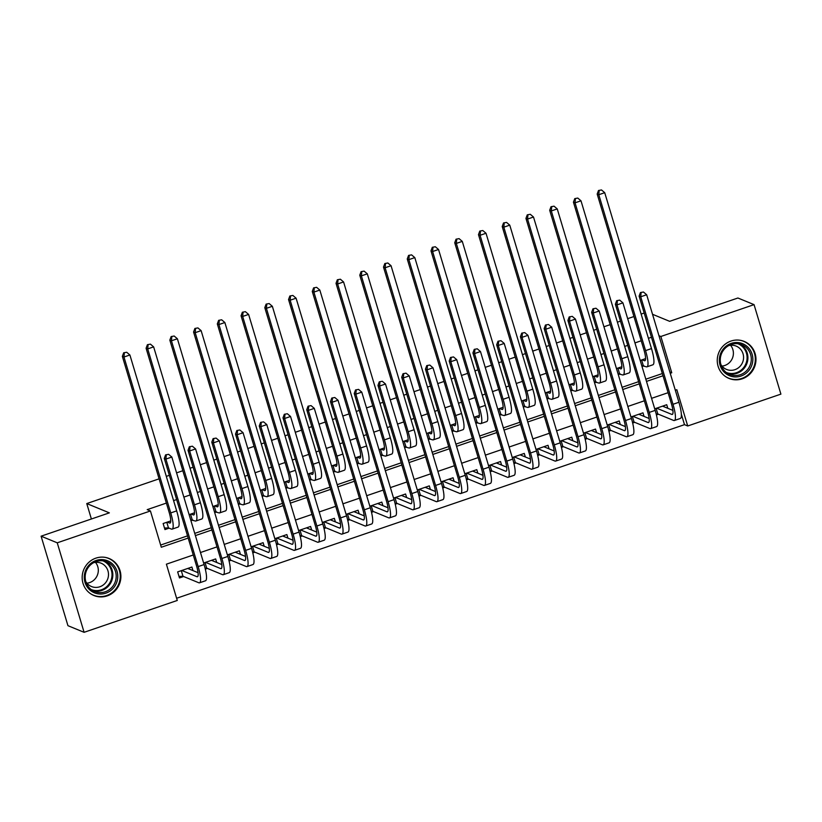 <?xml version="1.0" encoding="UTF-8"?>
<svg xmlns="http://www.w3.org/2000/svg" width="822" height="822" viewBox="0 0 822 822"><rect width="100%" height="100%" fill="white"/><g stroke="black" fill="none" stroke-linecap="round" stroke-linejoin="round"><path stroke-width="1.23" d="M95.866 558.148A20.005 19.255 -67.7 0 1 109.131 558.508A20.005 19.255 -67.7 0 1 120.865 577.547A20.005 19.255 -67.7 0 1 107.189 595.888A20.005 19.255 -67.7 0 1 93.924 595.518A20.005 19.255 -67.7 0 1 82.19 576.489A20.005 19.255 -67.7 0 1 95.866 558.148M730.953 341.068A20.005 19.255 -67.7 0 1 744.218 341.428A20.005 19.255 -67.7 0 1 755.942 360.457A20.005 19.255 -67.7 0 1 742.276 378.798A20.005 19.255 -67.7 0 1 729.001 378.439A20.005 19.255 -67.7 0 1 717.277 359.409A20.005 19.255 -67.7 0 1 730.953 341.068M652.534 314.292L669.653 321.33L737.909 298.006L754.051 304.633L780.9 394.128L687.716 425.981L676.825 389.7L675.314 390.224M176.617 598.262L684.49 424.655L687.716 425.981M193.262 554.994L166.393 564.18L177.275 600.461L84.091 632.313L57.242 542.818L150.426 510.965L161.307 547.247L188.187 538.061M57.242 542.818L41.1 536.18L67.949 625.686L84.091 632.313M170.75 520.922L163.136 523.522L164.955 529.573L169.106 528.145M194.495 512.805L189.122 514.644M218.231 504.687L212.857 506.527M241.976 496.58L236.602 498.409M265.712 488.463L260.338 490.302M289.457 480.346L284.083 482.185M313.203 472.229L307.829 474.068M336.938 464.111L331.564 465.951M360.683 456.005L355.31 457.833M384.419 447.887L379.045 449.726M408.164 439.77L402.79 441.609M431.91 431.653L426.536 433.492M455.645 423.536L450.271 425.375M479.39 415.429L474.017 417.257M503.126 407.311L497.752 409.151M526.871 399.194L521.497 401.033M550.617 391.077L545.243 392.916M574.352 382.96L568.978 384.799M598.097 374.853L592.724 376.682M621.833 366.735L616.459 368.575M656.408 414.925L658.453 414.226M632.663 423.042L634.707 422.333M608.927 431.149L610.972 430.451M585.182 439.267L587.227 438.568M561.436 447.384L563.491 446.685M537.701 455.501L539.746 454.802M513.956 463.618L516 462.909M490.22 471.725L492.265 471.027M466.475 479.843L468.519 479.144M442.729 487.96L444.784 487.261M418.994 496.077L421.039 495.378M395.248 504.194L397.293 503.496M371.513 512.301L373.558 511.603M347.768 520.418L349.812 519.72M324.022 528.536L326.077 527.837M300.287 536.653L302.332 535.954M276.541 544.77L278.586 544.072M252.806 552.877L254.851 552.178M229.061 560.994L231.105 560.296M205.315 569.112L207.37 568.413M684.49 424.655L681.335 414.165M667.803 408.298L666.724 404.722L654.723 408.832M644.058 416.415L642.989 412.839L630.977 416.949M620.312 424.522L619.243 420.956L607.232 425.066M596.577 432.639L595.508 429.074L583.497 433.173M572.831 440.756L571.763 437.191L559.751 441.291M549.096 448.874L548.017 445.298L536.016 449.408M525.35 456.991L524.282 453.415L512.27 457.525M501.605 465.098L500.536 461.532L488.525 465.642M477.87 473.215L476.801 469.65L464.79 473.749M454.124 481.332L453.056 477.767L441.044 481.867M430.389 489.45L429.31 485.884L417.309 489.984M406.643 497.567L405.575 493.991L393.563 498.101M382.898 505.674L381.829 502.108L369.818 506.218M359.163 513.791L358.094 510.226L346.083 514.325M335.417 521.908L334.349 518.343L322.337 522.443M311.682 530.026L310.603 526.46L298.602 530.56M287.936 538.143L286.868 534.567L274.856 538.677M264.191 546.25L263.122 542.684L251.111 546.794M240.456 554.367L239.387 550.802L227.375 554.901M216.71 562.484L215.641 558.919L203.63 563.019M192.975 570.602L191.896 567.036L177.655 571.896L179.473 577.948L183.625 576.53M651.466 337.267L648.414 338.315M641.201 340.781L634.944 342.918M627.72 345.384L624.679 346.422M617.456 348.898L611.198 351.035M603.985 353.501L600.933 354.539M593.72 357.005L587.463 359.152M580.24 361.618L577.198 362.656M569.975 365.122L563.717 367.259M556.504 369.736L553.453 370.773M546.24 373.239L539.982 375.377M532.759 377.843L529.707 378.891M522.494 381.357L516.237 383.494M509.013 385.96L505.972 387.008M498.749 389.474L492.491 391.611M485.278 394.077L482.226 395.115M475.013 397.581L468.756 399.728M461.532 402.194L458.491 403.232M451.268 405.698L445.01 407.835M437.797 410.312L434.746 411.349M427.532 413.815L421.275 415.953M414.052 418.419L411 419.467M403.787 421.933L397.529 424.07M390.306 426.536L387.265 427.584M380.041 430.05L373.784 432.187M366.571 434.653L363.519 435.691M356.306 438.157L350.049 440.304M342.825 442.77L339.784 443.808M332.561 446.274L326.303 448.411M319.09 450.888L316.038 451.925M308.825 454.391L302.568 456.529M295.345 458.995L292.293 460.043M285.08 462.509L278.822 464.646M271.599 467.112L268.558 468.16M261.334 470.626L255.077 472.763M247.864 475.229L244.812 476.267M237.599 478.743L231.342 480.88M224.118 483.346L221.077 484.384M213.854 486.85L207.596 488.987M200.383 491.464L197.331 492.501M190.118 494.967L183.861 497.105M176.638 499.571L173.586 500.619M166.373 503.085L147.2 509.64L150.426 510.965M160.65 545.048L187.519 535.862M194.742 533.386L211.264 527.745M218.488 525.279L235.01 519.627M242.223 517.161L258.745 511.51M265.968 509.044L282.491 503.393M289.704 500.927L306.226 495.286M313.449 492.81L329.971 487.169M337.195 484.703L353.717 479.051M360.93 476.585L377.452 470.934M384.675 468.468L401.198 462.817M408.411 460.351L424.933 454.71M432.156 452.234L448.678 446.593M455.902 444.127L472.424 438.475M479.637 436.009L496.159 430.358M503.383 427.892L519.905 422.241M527.118 419.775L543.64 414.134M550.863 411.658L567.386 406.017M574.609 403.551L591.131 397.899M598.344 395.433L614.866 389.782M622.09 387.316L638.612 381.665M645.825 379.199L662.347 373.548M645.578 358.618L640.204 360.457M642.023 366.499L643.934 365.841M618.278 374.616L620.199 373.959M594.532 382.733L596.453 382.076M570.797 390.851L572.718 390.193M547.051 398.958L548.973 398.31M523.316 407.075L525.227 406.417M499.571 415.192L501.492 414.535M475.825 423.309L477.746 422.652M452.09 431.427L454.011 430.769M428.344 439.534L430.266 438.886M404.609 447.651L406.52 446.993M380.863 455.768L382.785 455.111M357.118 463.885L359.039 463.228M333.383 472.003L335.304 471.345M309.637 480.12L311.559 479.462M285.902 488.227L287.813 487.569M262.156 496.344L264.078 495.687M238.411 504.461L240.332 503.804M214.676 512.579L216.597 511.921M190.93 520.696L192.851 520.038M41.1 536.18L109.357 512.856L86.762 503.567L91.386 518.99M86.762 503.567L159.098 478.836M166.321 476.37L169.363 475.332M176.586 472.866L182.844 470.718M190.057 468.252L193.108 467.215M200.321 464.749L206.579 462.611M213.802 460.145L216.844 459.097M224.067 456.631L230.324 454.494M237.537 452.028L240.589 450.98M247.802 448.514L254.06 446.377M261.283 443.911L264.335 442.873M271.548 440.397L277.805 438.26M285.029 435.794L288.07 434.756M295.293 432.29L301.551 430.142M308.764 427.676L311.815 426.639M319.028 424.173L325.286 422.035M332.509 419.569L335.551 418.521M342.774 416.055L349.031 413.918M356.245 411.452L359.296 410.404M366.509 407.938L372.767 405.801M379.99 403.335L383.042 402.297M390.255 399.821L396.512 397.684M403.736 395.218L406.777 394.18M414 391.714L420.258 389.566M427.471 387.1L430.523 386.063M437.736 383.597L443.993 381.459M451.216 378.983L454.258 377.945M461.481 375.479L467.739 373.342M474.952 370.876L478.003 369.828M485.216 367.362L491.474 365.225M498.697 362.759L501.749 361.711M508.962 359.245L515.219 357.108M522.443 354.642L525.484 353.604M532.707 351.138L538.965 348.99M546.178 346.524L549.23 345.487M556.443 343.021L562.7 340.883M569.923 338.407L572.965 337.369M580.188 334.903L586.446 332.766M593.659 330.3L596.71 329.252M603.923 326.786L610.181 324.649M617.404 322.183L620.456 321.135M627.669 318.669L633.926 316.532M641.15 314.066L644.191 313.028M658.956 335.705L660.867 336.486L754.051 304.633M670.228 373.291L671.749 372.767L660.867 336.486M195.4 535.595L211.922 529.943M219.145 527.477L235.667 521.826M242.891 519.36L259.413 513.719M266.626 511.253L283.148 505.602M290.372 503.136L306.894 497.485M314.107 495.019L330.629 489.367M337.852 486.901L354.374 481.25M361.598 478.784L378.12 473.143M385.333 470.677L401.855 465.026M409.079 462.56L425.601 456.909M432.814 454.443L449.336 448.791M456.559 446.325L473.082 440.674M480.305 438.208L496.827 432.567M504.04 430.091L520.562 424.45M527.786 421.984L544.308 416.333M551.521 413.867L568.043 408.215M575.266 405.749L591.789 400.098M599.012 397.632L615.534 391.991M622.747 389.515L639.269 383.874M646.493 381.408L663.015 375.757M668.091 392.69L651.569 398.341M644.356 400.807L627.833 406.448M620.61 408.924L604.088 414.565M596.864 417.031L580.342 422.683M573.129 425.149L556.607 430.8M549.384 433.266L532.862 438.917M525.648 441.383L509.126 447.024M501.903 449.5L485.381 455.141M478.157 457.607L461.635 463.259M454.422 465.725L437.9 471.376M430.677 473.842L414.154 479.493M406.941 481.959L390.419 487.6M383.196 490.076L366.674 495.717M359.45 498.183L342.928 503.835M335.715 506.301L319.193 511.952M311.97 514.418L295.447 520.069M288.234 522.535L271.712 528.176M264.489 530.652L247.967 536.293M240.743 538.759L224.221 544.411M217.008 546.877L200.486 552.528M669.838 371.986L671.749 372.767M642.126 359.8L644.356 360.714A12.823 2.672 -108.9 0 0 644.869 360.755A12.823 2.672 -108.9 0 0 643.955 349.946L597.183 194.054L598.498 190.499L601.519 189.954L598.498 190.499M601.519 189.954L604.725 192.687L598.796 194.711L645.568 350.614A19.235 4.007 71.1 0 1 646.945 366.828A19.235 4.007 71.1 0 1 646.164 366.756L641.756 365.636M604.725 192.687L651.497 348.579A19.235 4.007 71.1 0 1 652.884 364.793L646.945 366.828M599.146 190.766L598.796 194.711L597.183 194.054M641.612 359.974L643.287 365.574M663.436 405.852L663.662 406.592M643.462 292.016L640.441 292.56L643.462 292.016L646.667 294.749L640.728 296.773L672.992 404.29A19.235 4.007 71.1 0 1 674.369 420.504A19.235 4.007 71.1 0 1 673.588 420.443L657.806 413.959L656.182 414.021M662.573 406.15L672.879 410.384M656.634 408.174L671.779 414.401A12.823 2.672 -108.9 0 0 672.293 414.442A12.823 2.672 -108.9 0 0 671.379 403.633L639.115 296.115L640.441 292.56M646.667 294.749L678.921 402.266A19.235 4.007 71.1 0 1 680.308 418.48L674.369 420.504M641.088 292.827L640.728 296.773L639.115 296.115M656.12 408.349L657.806 413.959M731.2 343.391A17.313 16.666 -67.7 0 1 752.12 354.241A17.313 16.666 -67.7 0 1 740.992 376.044A17.313 16.666 -67.7 0 1 720.072 365.204A17.313 16.666 -67.7 0 1 731.2 343.391M740.303 374.709A16.029 15.423 112.3 0 0 751.267 360.015A16.029 15.423 112.3 0 0 741.865 344.757A16.029 15.423 112.3 0 0 731.241 344.469A16.029 15.423 112.3 0 0 720.278 359.163A16.029 15.423 112.3 0 0 729.679 374.421A16.029 15.423 112.3 0 0 740.303 374.709M730.553 345.271A12.628 12.145 -67.7 0 1 721.993 366.098M728.682 345.61A12.628 12.145 -67.7 0 1 743.561 358.104A12.628 12.145 -67.7 0 1 720.904 364.547M725.035 376.199A19.882 19.132 112.3 0 0 728.539 378.11A19.882 19.132 112.3 0 0 741.721 378.469A19.882 19.132 112.3 0 0 755.305 360.242A19.882 19.132 112.3 0 0 743.653 341.336A19.882 19.132 112.3 0 0 739.821 340.226M112.439 563.892A17.313 16.666 -67.7 0 1 113.272 588.203A17.313 16.666 -67.7 0 1 89.577 589.713A17.313 16.666 -67.7 0 1 88.755 565.402A17.313 16.666 -67.7 0 1 112.439 563.892M90.101 588.624A16.029 15.423 112.3 0 0 94.592 591.501A16.029 15.423 112.3 0 0 113.693 585.007A16.029 15.423 112.3 0 0 111.268 564.724A16.029 15.423 112.3 0 0 106.788 561.847A16.029 15.423 112.3 0 0 87.687 568.331A16.029 15.423 112.3 0 0 90.101 588.624M95.475 562.361A12.628 12.145 -67.7 0 1 86.916 583.178M93.605 562.69A12.628 12.145 -67.7 0 1 106.521 581.421A12.628 12.145 -67.7 0 1 85.817 581.627M89.947 593.289A19.882 19.132 112.3 0 0 93.451 595.19A19.882 19.132 112.3 0 0 117.135 587.144A19.882 19.132 112.3 0 0 114.135 561.981A19.882 19.132 112.3 0 0 108.566 558.415A19.882 19.132 112.3 0 0 104.743 557.306M618.38 367.917L620.61 368.831A12.823 2.672 -108.9 0 0 621.134 368.873A12.823 2.672 -108.9 0 0 620.209 358.063L573.437 202.161L574.763 198.616L577.784 198.061L574.763 198.616M577.784 198.061L580.99 200.804L575.051 202.829L621.822 358.721A19.235 4.007 71.1 0 1 623.199 374.935A19.235 4.007 71.1 0 1 622.429 374.873L618.021 373.753M580.99 200.804L627.761 356.697A19.235 4.007 71.1 0 1 629.138 372.911L623.199 374.935M575.4 198.873L575.051 202.829L573.437 202.161M617.867 368.092L619.552 373.691M594.645 376.024L596.864 376.949A12.823 2.672 -108.9 0 0 597.389 376.99A12.823 2.672 -108.9 0 0 596.464 366.18L549.692 210.278L551.017 206.723L554.038 206.178L551.017 206.723M554.038 206.178L557.244 208.911L551.315 210.946L598.077 366.838A19.235 4.007 71.1 0 1 599.464 383.052A19.235 4.007 71.1 0 1 598.683 382.99L594.275 381.87M557.244 208.911L604.016 364.814A19.235 4.007 71.1 0 1 605.393 381.028L599.464 383.052M551.665 206.99L551.315 210.946L549.692 210.278M594.121 376.209L595.806 381.809M570.9 384.141L573.129 385.056A12.823 2.672 -108.9 0 0 573.643 385.097A12.823 2.672 -108.9 0 0 572.729 374.287L525.957 218.395L527.272 214.84L530.293 214.295L527.272 214.84M530.293 214.295L533.509 217.029L527.57 219.063L574.342 374.955A19.235 4.007 71.1 0 1 575.719 391.169A19.235 4.007 71.1 0 1 574.938 391.108L570.54 389.988M533.509 217.029L580.281 372.931A19.235 4.007 71.1 0 1 581.657 389.145L575.719 391.169M527.919 215.107L527.57 219.063L525.957 218.395M570.386 384.316L572.061 389.926M547.154 392.258L549.384 393.173A12.823 2.672 -108.9 0 0 549.908 393.214A12.823 2.672 -108.9 0 0 548.983 382.405L502.211 226.512L503.537 222.957L506.558 222.413L503.537 222.957M506.558 222.413L509.763 225.146L503.824 227.17L550.596 383.073A19.235 4.007 71.1 0 1 551.983 399.287A19.235 4.007 71.1 0 1 551.202 399.225L546.794 398.095M509.763 225.146L556.535 381.038A19.235 4.007 71.1 0 1 557.912 397.252L551.983 399.287M504.184 223.224L503.824 227.17L502.211 226.512M546.64 392.433L548.325 398.043M639.691 413.969L639.917 414.709M619.716 300.122L616.695 300.677L619.716 300.122L622.922 302.866L616.993 304.89L649.246 412.408A19.235 4.007 71.1 0 1 650.634 428.622A19.235 4.007 71.1 0 1 649.853 428.56L634.06 422.066L632.447 422.138M638.828 414.257L649.133 418.501M632.899 416.292L648.034 422.518A12.823 2.672 -108.9 0 0 648.558 422.559A12.823 2.672 -108.9 0 0 647.633 411.75L615.38 304.222L616.695 300.677M622.922 302.866L655.185 410.384A19.235 4.007 71.1 0 1 656.562 426.597L650.634 428.622M617.343 300.934L616.993 304.89L615.38 304.222M632.385 416.466L634.06 422.066M615.955 422.087L616.171 422.827M595.981 308.24L592.96 308.784L595.981 308.24L599.187 310.973L593.248 313.007L625.511 420.525A19.235 4.007 71.1 0 1 626.888 436.739A19.235 4.007 71.1 0 1 626.107 436.677L610.325 430.183L608.701 430.245M615.092 422.374L625.398 426.618M609.153 424.409L624.288 430.625A12.823 2.672 -108.9 0 0 624.812 430.666A12.823 2.672 -108.9 0 0 623.888 419.857L591.635 312.339L592.96 308.784M599.187 310.973L631.44 418.501A19.235 4.007 71.1 0 1 632.827 434.715L626.888 436.739M593.607 309.051L593.248 313.007L591.635 312.339M608.64 424.584L610.325 430.183M592.21 430.194L592.436 430.944M572.235 316.357L569.214 316.902L572.235 316.357L575.441 319.09L569.512 321.125L601.766 428.642A19.235 4.007 71.1 0 1 603.143 444.856A19.235 4.007 71.1 0 1 602.362 444.794L586.579 438.301L584.966 438.362M591.347 430.492L601.653 434.725M585.418 432.526L600.553 438.743A12.823 2.672 -108.9 0 0 601.067 438.784A12.823 2.672 -108.9 0 0 600.152 427.974L567.899 320.457L569.214 316.902M575.441 319.09L607.705 426.608A19.235 4.007 71.1 0 1 609.081 442.822L603.143 444.856M569.862 317.169L569.512 321.125L567.899 320.457M584.894 432.701L586.579 438.301M568.475 438.311L568.69 439.051M548.49 324.474L545.479 325.019L548.49 324.474L551.706 327.207L545.767 329.232L578.02 436.759A19.235 4.007 71.1 0 1 579.407 452.973A19.235 4.007 71.1 0 1 578.626 452.901L562.834 446.418L561.221 446.48M567.612 438.609L577.917 442.842M561.673 440.633L576.808 446.86A12.823 2.672 -108.9 0 0 577.332 446.901A12.823 2.672 -108.9 0 0 576.407 436.092L544.154 328.574L545.479 325.019M551.706 327.207L583.959 434.725A19.235 4.007 71.1 0 1 585.336 450.939L579.407 452.973M546.116 325.286L545.767 329.232L544.154 328.574M561.159 440.818L562.834 446.418M523.419 400.376L525.648 401.29A12.823 2.672 -108.9 0 0 526.162 401.331A12.823 2.672 -108.9 0 0 525.248 390.522L478.476 234.63L479.791 231.074L482.812 230.53L479.791 231.074M482.812 230.53L486.018 233.263L480.089 235.287L526.861 391.19A19.235 4.007 71.1 0 1 528.238 407.404A19.235 4.007 71.1 0 1 527.457 407.342L523.049 406.212M486.018 233.263L532.79 389.155A19.235 4.007 71.1 0 1 534.177 405.369L528.238 407.404M480.438 231.342L480.089 235.287L478.476 234.63M522.905 400.55L524.58 406.15M544.729 446.428L544.955 447.168M524.755 332.591L521.734 333.136L524.755 332.591L527.96 335.325L522.021 337.349L554.285 444.866A19.235 4.007 71.1 0 1 555.662 461.08A19.235 4.007 71.1 0 1 554.881 461.019L539.098 454.535L537.475 454.597M543.866 446.726L554.172 450.959M537.927 448.75L553.072 454.977A12.823 2.672 -108.9 0 0 553.586 455.018A12.823 2.672 -108.9 0 0 552.672 444.209L520.408 336.691L521.734 333.136M527.96 335.325L560.214 442.842A19.235 4.007 71.1 0 1 561.601 459.056L555.662 461.08M522.381 333.403L522.021 337.349L520.408 336.691M537.413 448.925L539.098 454.535M499.673 408.493L501.903 409.407A12.823 2.672 -108.9 0 0 502.427 409.448A12.823 2.672 -108.9 0 0 501.502 398.639L454.73 242.737L456.056 239.192L459.077 238.637L456.056 239.192M459.077 238.637L462.283 241.38L456.344 243.404L503.115 399.297A19.235 4.007 71.1 0 1 504.492 415.511A19.235 4.007 71.1 0 1 503.722 415.449L499.314 414.329M462.283 241.38L509.054 397.273A19.235 4.007 71.1 0 1 510.431 413.487L504.492 415.511M456.693 239.449L456.344 243.404L454.73 242.737M499.16 408.668L500.845 414.267M520.984 454.545L521.21 455.285M501.009 340.698L497.988 341.253L501.009 340.698L504.215 343.442L498.286 345.466L530.539 452.984A19.235 4.007 71.1 0 1 531.926 469.198A19.235 4.007 71.1 0 1 531.146 469.136L515.353 462.642L513.74 462.714M520.12 454.833L530.426 459.077M514.192 456.868L529.327 463.094A12.823 2.672 -108.9 0 0 529.851 463.135A12.823 2.672 -108.9 0 0 528.926 452.326L496.673 344.808L497.988 341.253M504.215 343.442L536.478 450.959A19.235 4.007 71.1 0 1 537.855 467.173L531.926 469.198M498.635 341.51L498.286 345.466L496.673 344.808M513.678 457.042L515.353 462.642M475.938 416.6L478.157 417.525A12.823 2.672 -108.9 0 0 478.681 417.566A12.823 2.672 -108.9 0 0 477.757 406.756L430.985 250.854L432.31 247.299L435.331 246.754L432.31 247.299M435.331 246.754L438.537 249.487L432.608 251.522L479.37 407.414A19.235 4.007 71.1 0 1 480.757 423.628A19.235 4.007 71.1 0 1 479.976 423.566L475.568 422.446M438.537 249.487L485.309 405.39A19.235 4.007 71.1 0 1 486.696 421.604L480.757 423.628M432.958 247.566L432.608 251.522L430.985 250.854M475.414 416.785L477.099 422.385M497.248 462.663L497.464 463.403M477.274 348.816L474.253 349.36L477.274 348.816L480.48 351.549L474.541 353.583L506.804 461.101A19.235 4.007 71.1 0 1 508.181 477.315A19.235 4.007 71.1 0 1 507.4 477.253L491.618 470.759L489.994 470.821M496.385 462.95L506.691 467.194M490.446 464.985L505.581 471.201A12.823 2.672 -108.9 0 0 506.105 471.242A12.823 2.672 -108.9 0 0 505.191 460.433L472.927 352.915L474.253 349.36M480.48 351.549L512.733 459.077A19.235 4.007 71.1 0 1 514.12 475.291L508.181 477.315M474.9 349.627L474.541 353.583L472.927 352.915M489.933 465.16L491.618 470.759M452.192 424.717L454.422 425.632A12.823 2.672 -108.9 0 0 454.936 425.673A12.823 2.672 -108.9 0 0 454.021 414.863L407.25 258.971L408.565 255.416L411.586 254.871L408.565 255.416M411.586 254.871L414.802 257.605L408.863 259.639L455.635 415.531A19.235 4.007 71.1 0 1 457.011 431.745A19.235 4.007 71.1 0 1 456.231 431.684L451.833 430.564M414.802 257.605L461.574 413.507A19.235 4.007 71.1 0 1 462.95 429.721L457.011 431.745M409.212 255.683L408.863 259.639L407.25 258.971M451.679 424.892L453.354 430.502M473.503 470.77L473.729 471.52M453.528 356.933L450.507 357.478L453.528 356.933L456.734 359.666L450.805 361.701L483.059 469.218A19.235 4.007 71.1 0 1 484.435 485.432A19.235 4.007 71.1 0 1 483.655 485.37L467.872 478.877L466.259 478.938M472.64 471.068L482.946 475.301M466.711 473.102L481.846 479.318A12.823 2.672 -108.9 0 0 482.36 479.36A12.823 2.672 -108.9 0 0 481.445 468.55L449.192 361.033L450.507 357.478M456.734 359.666L488.998 467.184A19.235 4.007 71.1 0 1 490.374 483.398L484.435 485.432M451.155 357.745L450.805 361.701L449.192 361.033M466.187 473.277L467.872 478.877M428.447 432.834L430.677 433.749A12.823 2.672 -108.9 0 0 431.201 433.79A12.823 2.672 -108.9 0 0 430.276 422.981L383.504 267.088L384.83 263.533L387.85 262.989L384.83 263.533M387.85 262.989L391.056 265.722L385.117 267.746L431.889 423.649A19.235 4.007 71.1 0 1 433.276 439.862A19.235 4.007 71.1 0 1 432.495 439.801L428.087 438.671M391.056 265.722L437.828 421.614A19.235 4.007 71.1 0 1 439.205 437.828L433.276 439.862M385.477 263.8L385.117 267.746L383.504 267.088M427.933 433.009L429.618 438.619M404.712 440.952L406.941 441.866A12.823 2.672 -108.9 0 0 407.455 441.907A12.823 2.672 -108.9 0 0 406.541 431.098L359.769 275.206L361.084 271.65L364.105 271.106L361.084 271.65M364.105 271.106L367.311 273.839L361.382 275.863L408.154 431.766A19.235 4.007 71.1 0 1 409.531 447.98A19.235 4.007 71.1 0 1 408.75 447.918L404.342 446.788M367.311 273.839L414.083 429.731A19.235 4.007 71.1 0 1 415.47 445.945L409.531 447.98M361.731 271.918L361.382 275.863L359.769 275.206M404.198 441.126L405.873 446.726M380.966 449.069L383.196 449.983A12.823 2.672 -108.9 0 0 383.72 450.024A12.823 2.672 -108.9 0 0 382.795 439.215L336.023 283.313L337.349 279.768L340.37 279.213L337.349 279.768M340.37 279.213L343.575 281.956L337.637 283.98L384.408 439.873A19.235 4.007 71.1 0 1 385.785 456.087A19.235 4.007 71.1 0 1 385.015 456.025L380.607 454.905M343.575 281.956L390.347 437.849A19.235 4.007 71.1 0 1 391.724 454.063L385.785 456.087M337.986 280.025L337.637 283.98L336.023 283.313M380.452 449.244L382.138 454.843M357.231 457.186L359.45 458.101A12.823 2.672 -108.9 0 0 359.974 458.142A12.823 2.672 -108.9 0 0 359.05 447.332L312.278 291.43L313.603 287.875L316.624 287.33L313.603 287.875M316.624 287.33L319.83 290.063L313.901 292.098L360.663 447.99A19.235 4.007 71.1 0 1 362.05 464.204A19.235 4.007 71.1 0 1 361.269 464.142L356.861 463.022M319.83 290.063L366.602 445.966A19.235 4.007 71.1 0 1 367.989 462.18L362.05 464.204M314.251 288.142L313.901 292.098L312.278 291.43M356.707 457.361L358.392 462.961M333.485 465.293L335.715 466.208A12.823 2.672 -108.9 0 0 336.229 466.259A12.823 2.672 -108.9 0 0 335.314 455.439L288.543 299.547L289.858 295.992L292.879 295.447L289.858 295.992M292.879 295.447L296.095 298.18L290.156 300.215L336.928 456.107A19.235 4.007 71.1 0 1 338.304 472.321A19.235 4.007 71.1 0 1 337.523 472.26L333.126 471.14M296.095 298.18L342.866 454.083A19.235 4.007 71.1 0 1 344.243 470.297L338.304 472.321M290.505 296.259L290.156 300.215L288.543 299.547M332.972 465.478L334.646 471.078M309.74 473.41L311.97 474.325A12.823 2.672 -108.9 0 0 312.494 474.366A12.823 2.672 -108.9 0 0 311.569 463.557L264.797 307.664L266.123 304.109L269.143 303.565L266.123 304.109M269.143 303.565L272.349 306.298L266.41 308.322L313.182 464.225A19.235 4.007 71.1 0 1 314.569 480.438A19.235 4.007 71.1 0 1 313.788 480.377L309.38 479.247M272.349 306.298L319.121 462.19A19.235 4.007 71.1 0 1 320.498 478.404L314.569 480.438M266.77 304.376L266.41 308.322L264.797 307.664M309.226 473.585L310.911 479.195M286.005 481.528L288.234 482.442A12.823 2.672 -108.9 0 0 288.748 482.483A12.823 2.672 -108.9 0 0 287.834 471.674L241.062 315.782L242.377 312.226L245.398 311.682L242.377 312.226M245.398 311.682L248.604 314.415L242.675 316.439L289.447 472.342A19.235 4.007 71.1 0 1 290.824 488.556A19.235 4.007 71.1 0 1 290.043 488.494L285.635 487.364M248.604 314.415L295.375 470.307A19.235 4.007 71.1 0 1 296.763 486.521L290.824 488.556M243.024 312.494L242.675 316.439L241.062 315.782M285.491 481.702L287.166 487.302M262.259 489.645L264.489 490.559A12.823 2.672 -108.9 0 0 265.013 490.6A12.823 2.672 -108.9 0 0 264.088 479.791L217.316 323.899L218.642 320.344L221.663 319.789L218.642 320.344M221.663 319.789L224.868 322.532L218.929 324.556L265.701 480.449A19.235 4.007 71.1 0 1 267.078 496.663A19.235 4.007 71.1 0 1 266.307 496.601L261.899 495.481M224.868 322.532L271.64 478.425A19.235 4.007 71.1 0 1 273.017 494.639L267.078 496.663M219.279 320.601L218.929 324.556L217.316 323.899M261.745 489.82L263.43 495.419M238.524 497.762L240.743 498.677A12.823 2.672 -108.9 0 0 241.267 498.718A12.823 2.672 -108.9 0 0 240.343 487.908L193.571 332.006L194.896 328.451L197.917 327.906L194.896 328.451M197.917 327.906L201.123 330.639L195.194 332.674L241.956 488.566A19.235 4.007 71.1 0 1 243.343 504.78A19.235 4.007 71.1 0 1 242.562 504.718L238.154 503.598M201.123 330.639L247.895 486.542A19.235 4.007 71.1 0 1 249.282 502.756L243.343 504.78M195.544 328.718L195.194 332.674L193.571 332.006M238 497.937L239.685 503.537M214.778 505.869L217.008 506.784A12.823 2.672 -108.9 0 0 217.522 506.835A12.823 2.672 -108.9 0 0 216.607 496.026L169.835 340.123L171.151 336.568L174.172 336.023L171.151 336.568M174.172 336.023L177.388 338.756L171.449 340.791L218.22 496.683A19.235 4.007 71.1 0 1 219.597 512.897A19.235 4.007 71.1 0 1 218.816 512.836L214.419 511.716M177.388 338.756L224.159 494.659A19.235 4.007 71.1 0 1 225.536 510.873L219.597 512.897M171.798 336.835L171.449 340.791L169.835 340.123M214.265 506.054L215.939 511.654M191.033 513.986L193.262 514.901A12.823 2.672 -108.9 0 0 193.787 514.942A12.823 2.672 -108.9 0 0 192.862 504.133L146.09 348.24L147.415 344.685L150.436 344.141L147.415 344.685M150.436 344.141L153.642 346.874L147.703 348.908L194.475 504.8A19.235 4.007 71.1 0 1 195.862 521.014A19.235 4.007 71.1 0 1 195.081 520.953L190.673 519.823M153.642 346.874L200.414 502.766A19.235 4.007 71.1 0 1 201.791 518.98L195.862 521.014M148.063 344.952L147.703 348.908L146.09 348.24M190.519 514.161L192.204 519.771M167.298 522.104L169.527 523.018A12.823 2.672 -108.9 0 0 170.041 523.059A12.823 2.672 -108.9 0 0 169.127 512.25L122.355 356.358L123.67 352.802L126.691 352.258L123.67 352.802M126.691 352.258L129.897 354.991L123.968 357.015L170.74 512.918A19.235 4.007 71.1 0 1 172.117 529.132A19.235 4.007 71.1 0 1 171.336 529.07L168.459 527.888L164.492 528.043M129.897 354.991L176.668 510.883A19.235 4.007 71.1 0 1 178.055 527.097L172.117 529.132M124.317 353.07L123.968 357.015L122.355 356.358M166.784 522.278L168.459 527.888M449.768 478.887L449.983 479.627M429.783 365.05L426.772 365.595L429.783 365.05L432.999 367.783L427.06 369.818L459.313 477.335A19.235 4.007 71.1 0 1 460.7 493.549A19.235 4.007 71.1 0 1 459.919 493.488L444.127 486.994L442.513 487.056M448.904 479.185L459.21 483.418M442.966 481.209L458.101 487.436A12.823 2.672 -108.9 0 0 458.625 487.477A12.823 2.672 -108.9 0 0 457.7 476.668L425.447 369.15L426.772 365.595M432.999 367.783L465.252 475.301A19.235 4.007 71.1 0 1 466.629 491.515L460.7 493.549M427.409 365.862L427.06 369.818L425.447 369.15M442.452 481.394L444.127 486.994M426.022 487.004L426.248 487.744M406.047 373.167L403.027 373.712L406.047 373.167L409.253 375.901L403.314 377.925L435.578 485.442A19.235 4.007 71.1 0 1 436.955 501.656A19.235 4.007 71.1 0 1 436.174 501.595L420.391 495.111L418.768 495.173M425.159 487.302L435.465 491.535M419.22 489.326L434.365 495.553A12.823 2.672 -108.9 0 0 434.879 495.594A12.823 2.672 -108.9 0 0 433.965 484.785L401.701 377.267L403.027 373.712M409.253 375.901L441.506 483.418A19.235 4.007 71.1 0 1 442.894 499.632L436.955 501.656M403.674 373.979L403.314 377.925L401.701 377.267M418.706 489.501L420.391 495.111M402.277 495.121L402.503 495.861M382.302 381.274L379.281 381.829L382.302 381.274L385.508 384.018L379.579 386.042L411.832 493.56A19.235 4.007 71.1 0 1 413.219 509.774A19.235 4.007 71.1 0 1 412.439 509.712L396.646 503.228L395.033 503.29M401.413 495.419L411.719 499.653M395.485 497.444L410.62 503.67A12.823 2.672 -108.9 0 0 411.144 503.711A12.823 2.672 -108.9 0 0 410.219 492.902L377.966 385.384L379.281 381.829M385.508 384.018L417.771 491.535A19.235 4.007 71.1 0 1 419.148 507.749L413.219 509.774M379.928 382.086L379.579 386.042L377.966 385.384M394.971 497.618L396.646 503.228M378.541 503.239L378.757 503.978M358.567 389.392L355.546 389.936L358.567 389.392L361.772 392.125L355.834 394.159L388.097 501.677A19.235 4.007 71.1 0 1 389.474 517.891A19.235 4.007 71.1 0 1 388.693 517.829L372.911 511.335L371.287 511.397M377.678 503.526L387.984 507.77M371.739 505.561L386.885 511.777A12.823 2.672 -108.9 0 0 387.398 511.818A12.823 2.672 -108.9 0 0 386.484 501.009L354.22 393.491L355.546 389.936M361.772 392.125L394.026 499.653A19.235 4.007 71.1 0 1 395.413 515.867L389.474 517.891M356.193 390.203L355.834 394.159L354.22 393.491M371.225 505.736L372.911 511.335M354.796 511.346L355.022 512.096M334.821 397.509L331.8 398.053L334.821 397.509L338.027 400.242L332.098 402.277L364.352 509.794A19.235 4.007 71.1 0 1 365.728 526.008A19.235 4.007 71.1 0 1 364.947 525.946L349.165 519.453L347.552 519.514M353.933 511.644L364.238 515.877M348.004 513.678L363.139 519.894A12.823 2.672 -108.9 0 0 363.663 519.936A12.823 2.672 -108.9 0 0 362.738 509.126L330.485 401.609L331.8 398.053M338.027 400.242L370.29 507.76A19.235 4.007 71.1 0 1 371.667 523.974L365.728 526.008M332.448 398.321L332.098 402.277L330.485 401.609M347.48 513.853L349.165 519.453M331.06 519.463L331.276 520.203M311.076 405.626L308.065 406.171L311.076 405.626L314.292 408.359L308.353 410.394L340.606 517.911A19.235 4.007 71.1 0 1 341.993 534.125A19.235 4.007 71.1 0 1 341.212 534.064L325.42 527.57L323.806 527.632M330.197 519.761L340.503 523.994M324.258 521.785L339.394 528.012A12.823 2.672 -108.9 0 0 339.918 528.053A12.823 2.672 -108.9 0 0 338.993 517.244L306.74 409.726L308.065 406.171M314.292 408.359L346.545 515.877A19.235 4.007 71.1 0 1 347.922 532.091L341.993 534.125M308.702 406.438L308.353 410.394L306.74 409.726M323.745 521.97L325.42 527.57M307.315 527.58L307.541 528.32M287.34 413.743L284.32 414.288L287.34 413.743L290.546 416.477L284.607 418.501L316.871 526.018A19.235 4.007 71.1 0 1 318.248 542.232A19.235 4.007 71.1 0 1 317.467 542.171L301.684 535.687L300.061 535.749M306.452 527.878L316.758 532.111M300.513 529.902L315.658 536.129A12.823 2.672 -108.9 0 0 316.172 536.17A12.823 2.672 -108.9 0 0 315.258 525.361L282.994 417.843L284.32 414.288M290.546 416.477L322.799 523.994A19.235 4.007 71.1 0 1 324.187 540.208L318.248 542.232M284.967 414.555L284.607 418.501L282.994 417.843M299.999 530.077L301.684 535.687M283.569 535.697L283.796 536.437M263.595 421.861L260.574 422.405L263.595 421.861L266.801 424.594L260.872 426.618L293.125 534.136A19.235 4.007 71.1 0 1 294.512 550.35A19.235 4.007 71.1 0 1 293.731 550.288L277.939 543.804L276.326 543.866M282.706 535.995L293.022 540.229M276.778 538.02L291.913 544.246A12.823 2.672 -108.9 0 0 292.437 544.287A12.823 2.672 -108.9 0 0 291.512 533.478L259.259 425.96L260.574 422.405M266.801 424.594L299.064 532.111A19.235 4.007 71.1 0 1 300.441 548.325L294.512 550.35M261.221 422.662L260.872 426.618L259.259 425.96M276.264 538.194L277.939 543.804M259.834 543.815L260.05 544.554M239.86 429.968L236.839 430.512L239.86 429.968L243.065 432.701L237.126 434.735L269.39 542.253A19.235 4.007 71.1 0 1 270.767 558.467A19.235 4.007 71.1 0 1 269.986 558.405L254.204 551.911L252.58 551.973M258.971 544.102L269.277 548.346M253.032 546.137L268.178 552.353A12.823 2.672 -108.9 0 0 268.691 552.405A12.823 2.672 -108.9 0 0 267.777 541.585L235.513 434.067L236.839 430.512M243.065 432.701L275.319 540.229A19.235 4.007 71.1 0 1 276.706 556.443L270.767 558.467M237.486 430.779L237.126 434.735L235.513 434.067M252.518 546.311L254.204 551.911M236.089 551.922L236.315 552.672M216.114 438.085L213.093 438.629L216.114 438.085L219.32 440.818L213.391 442.853L245.644 550.37A19.235 4.007 71.1 0 1 247.021 566.584A19.235 4.007 71.1 0 1 246.24 566.522L230.458 560.029L228.845 560.09M235.226 552.22L245.531 556.453M229.297 554.254L244.432 560.47A12.823 2.672 -108.9 0 0 244.956 560.512A12.823 2.672 -108.9 0 0 244.031 549.702L211.778 442.185L213.093 438.629M219.32 440.818L251.583 548.336A19.235 4.007 71.1 0 1 252.96 564.55L247.021 566.584M213.741 438.897L213.391 442.853L211.778 442.185M228.773 554.429L230.458 560.029M212.353 560.039L212.569 560.779M192.369 446.202L189.358 446.747L192.369 446.202L195.585 448.935L189.646 450.97L221.899 558.487A19.235 4.007 71.1 0 1 223.286 574.701A19.235 4.007 71.1 0 1 222.505 574.64L206.712 568.146L205.099 568.208M211.49 560.337L221.796 564.57M205.551 562.361L220.686 568.588A12.823 2.672 -108.9 0 0 221.21 568.629A12.823 2.672 -108.9 0 0 220.286 557.819L188.033 450.302L189.358 446.747M195.585 448.935L227.838 556.453A19.235 4.007 71.1 0 1 229.215 572.667L223.286 574.701M189.995 447.014L189.646 450.97L188.033 450.302M205.038 562.546L206.712 568.146M188.608 568.156L188.834 568.896M168.633 454.319L165.612 454.864L168.633 454.319L171.839 457.053L165.9 459.077L198.164 566.594A19.235 4.007 71.1 0 1 199.541 582.808A19.235 4.007 71.1 0 1 198.76 582.747L182.977 576.263L179.011 576.417M187.745 568.454L198.051 572.687M181.806 570.478L196.951 576.705A12.823 2.672 -108.9 0 0 197.465 576.746A12.823 2.672 -108.9 0 0 196.55 565.937L164.287 458.419L165.612 454.864M171.839 457.053L204.092 564.57A19.235 4.007 71.1 0 1 205.479 580.784L199.541 582.808M166.26 455.131L165.9 459.077L164.287 458.419M181.292 570.653L182.977 576.263M645.26 360.406L644.356 360.714M651.497 348.579L645.568 350.614M672.684 414.093L671.779 414.401M678.921 402.266L672.992 404.29M740.139 344.171A16.029 15.423 -67.7 0 1 747.825 359.574A16.029 15.423 -67.7 0 1 736.944 373.322A16.029 15.423 -67.7 0 1 728.035 373.62M726.247 372.438A15.505 14.919 112.3 0 0 736.471 372.695A15.505 14.919 112.3 0 0 747.075 358.515A15.505 14.919 112.3 0 0 738.043 343.76M105.062 561.251A16.029 15.423 -67.7 0 1 107.908 563.337A16.029 15.423 -67.7 0 1 110.806 582.808A16.029 15.423 -67.7 0 1 92.958 590.71M91.17 589.528A15.505 14.919 112.3 0 0 109.603 583.188A15.505 14.919 112.3 0 0 107.24 563.594A15.505 14.919 112.3 0 0 102.956 560.84M621.514 368.523L620.61 368.831M627.761 356.697L621.822 358.721M597.769 376.63L596.864 376.949M604.016 364.814L598.077 366.838M574.033 384.747L573.129 385.056M580.281 372.931L574.342 374.955M550.288 392.865L549.384 393.173M556.535 381.038L550.596 383.073M648.938 422.2L648.034 422.518M655.185 410.384L649.246 412.408M625.203 430.317L624.288 430.625M631.44 418.501L625.511 420.525M601.457 438.434L600.553 438.743M607.705 426.608L601.766 428.642M577.712 446.552L576.808 446.86M583.959 434.725L578.02 436.759M526.553 400.982L525.648 401.29M532.79 389.155L526.861 391.19M553.977 454.669L553.072 454.977M560.214 442.842L554.285 444.866M502.807 409.099L501.903 409.407M509.054 397.273L503.115 399.297M530.231 462.776L529.327 463.094M536.478 450.959L530.539 452.984M479.072 417.206L478.157 417.525M485.309 405.39L479.37 407.414M506.496 470.893L505.581 471.201M512.733 459.077L506.804 461.101M455.326 425.323L454.422 425.632M461.574 413.507L455.635 415.531M482.75 479.01L481.846 479.318M488.998 467.184L483.059 469.218M431.581 433.441L430.677 433.749M437.828 421.614L431.889 423.649M407.846 441.558L406.941 441.866M414.083 429.731L408.154 431.766M384.1 449.675L383.196 449.983M390.347 437.849L384.408 439.873M360.365 457.782L359.45 458.101M366.602 445.966L360.663 447.99M336.619 465.899L335.715 466.208M342.866 454.083L336.928 456.107M312.874 474.017L311.97 474.325M319.121 462.19L313.182 464.225M289.139 482.134L288.234 482.442M295.375 470.307L289.447 472.342M265.393 490.251L264.489 490.559M271.64 478.425L265.701 480.449M241.658 498.368L240.743 498.677M247.895 486.542L241.956 488.566M217.912 506.475L217.008 506.784M224.159 494.659L218.22 496.683M194.167 514.593L193.262 514.901M200.414 502.766L194.475 504.8M170.431 522.71L169.527 523.018M176.668 510.883L170.74 512.918M459.005 487.127L458.101 487.436M465.252 475.301L459.313 477.335M435.27 495.245L434.365 495.553M441.506 483.418L435.578 485.442M411.524 503.352L410.62 503.67M417.771 491.535L411.832 493.56M387.789 511.469L386.885 511.777M394.026 499.653L388.097 501.677M364.043 519.586L363.139 519.894M370.29 507.76L364.352 509.794M340.298 527.703L339.394 528.012M346.545 515.877L340.606 517.911M316.562 535.821L315.658 536.129M322.799 523.994L316.871 526.018M292.817 543.938L291.913 544.246M299.064 532.111L293.125 534.136M269.082 552.045L268.178 552.353M275.319 540.229L269.39 542.253M245.336 560.162L244.432 560.47M251.583 548.336L245.644 550.37M221.591 568.279L220.686 568.588M227.838 556.453L221.899 558.487M197.855 576.397L196.951 576.705M204.092 564.57L198.164 566.594M728.539 378.11L727.038 377.493M743.653 341.336L742.153 340.719M108.566 558.415L107.076 557.799M93.451 595.19L91.961 594.573"/></g></svg>
